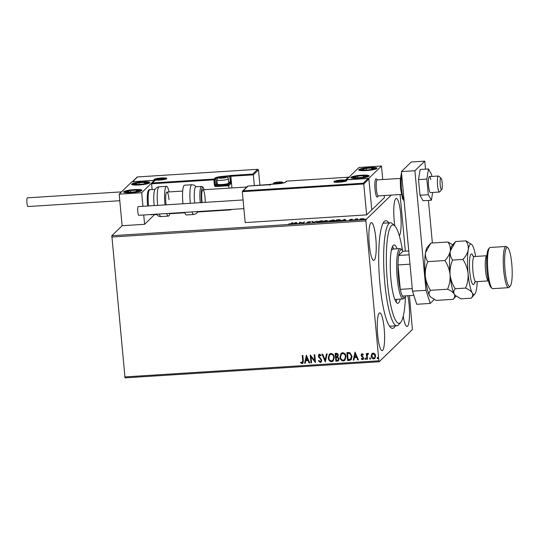 <?xml version="1.0" encoding="UTF-8"?>
<svg xmlns="http://www.w3.org/2000/svg" width="539" height="539" viewBox="0 0 539 539"><rect width="100%" height="100%" fill="white"/><g stroke="black" fill="none" stroke-linecap="round" stroke-linejoin="round"><path stroke-width="0.81" d="M395.323 325.866A53.893 9.958 -93.6 0 1 390.667 327.496A53.893 9.958 -93.6 0 1 379.901 283.575A53.893 9.958 -93.6 0 1 383.97 221.852A53.893 9.958 -93.6 0 1 388.794 222.876M389.488 326.095A51.596 9.54 86.4 0 0 390.202 326.189L396.953 325.765A51.596 9.54 -93.6 0 1 394.649 324.491A51.596 9.54 -93.6 0 1 383.856 268.833A51.596 9.54 -93.6 0 1 390.425 222.775A51.596 9.54 -93.6 0 1 392.271 223.577L394.588 225.693A49.305 9.116 86.4 0 0 386.389 264.332A49.305 9.116 86.4 0 0 396.852 322.113A49.305 9.116 86.4 0 0 400.713 322.349A49.305 9.116 86.4 0 0 405.436 296.605M369.296 244.686A18.919 3.497 86.4 0 0 373.749 260.398A18.919 3.497 86.4 0 0 375.818 238.353A18.919 3.497 86.4 0 0 371.358 222.634A18.919 3.497 86.4 0 0 369.296 244.686M403.239 316.238A18.919 3.497 86.4 0 0 407.019 326.472A18.919 3.497 86.4 0 0 409.088 304.427A18.919 3.497 86.4 0 0 407.828 295.743M399.318 235.799A18.919 3.497 86.4 0 0 400.713 214.172A18.919 3.497 86.4 0 0 396.253 198.453A18.919 3.497 86.4 0 0 394.191 220.505A18.919 3.497 86.4 0 0 394.865 225.962M377.671 334.941A18.919 3.497 86.4 0 0 382.124 350.653A18.919 3.497 86.4 0 0 384.186 328.608A18.919 3.497 86.4 0 0 379.732 312.889A18.919 3.497 86.4 0 0 377.671 334.941M409.451 295.635L412.382 329.511L379.186 361.75L125.021 377.859L111.836 235.705L122.11 225.726L144.607 224.305L154.484 214.704L156.687 214.569L150.334 214.569M360.679 218.794L364.175 218.901L361.433 219.548L359.729 219.184L360.692 218.955M363.987 219.029L363.946 218.585L364.175 218.901M354.588 219.966L355.599 218.982L357.701 218.861L354.588 219.966M351.421 219.232L352.445 219.299L350.613 219.514L351.832 219.892L349.157 220.202L351.219 219.932L350 219.562L351.428 219.346M337.138 221.071L335.312 221.185L336.693 219.845L339.705 219.696L340.83 220.222L337.138 221.071M323.602 221.927L324.983 220.586L327.571 220.734L326.54 221.064L327.429 221.327L323.602 221.927M313.004 222.6L311.865 221.414L312.526 221.374L313.388 222.27L317.013 221.091L313.004 222.6M299.28 223.469L298.673 223.51L300.055 222.162L302.958 222.917L304.596 221.873L303.214 223.22L300.311 222.472L299.28 223.469M291.161 223.564L292.084 222.668L292.69 222.627L291.754 223.537L288.5 224.042L291.195 223.88M111.836 235.705L366.001 219.602L391.24 195.084M296.221 222.405L297.461 223.584L296.437 223.247L292.313 223.907L296.221 222.405L296.362 222.85L296.322 222.398M307.978 222.951L306.509 222.769L309.406 222.519L307.742 221.94L310.76 221.664L308.355 221.893L310.013 222.479L307.978 222.951M308.355 221.893L308.557 222.25M317.053 222.048L320.745 220.822C322.74 220.774 323.521 220.943 323.083 221.334L319.337 222.23C317.37 222.277 316.595 222.108 317.02 221.724L316.925 221.9M328.756 221.307L332.448 220.08C334.449 220.027 335.231 220.202 334.793 220.592L331.047 221.489C329.08 221.536 328.305 221.367 328.729 220.977L328.635 221.158M344.866 219.326L346.105 220.498L345.452 220.545L345.081 220.161L340.958 220.828L344.866 219.326L345.007 219.771L344.967 219.319M352.769 220.04L353.153 220.067M353.402 220.04L353.773 219.925M357.411 219.744L357.795 219.777M358.044 219.75L358.415 219.629M364.984 219.265L365.368 219.299M365.617 219.272L365.988 219.151M400.073 194.525L405.328 251.167M371.64 354.062L373.183 352.998L374.908 353.847L375.683 355.861L374.868 358.482L373.743 358.974C372.213 358.725 371.378 357.781 371.243 356.144L372.112 353.449M368.305 354.056L367.2 355.342L367.47 359.27L366.864 359.311L366.331 353.537L366.938 353.496L367.019 354.345L367.982 353.328L368.46 353.496L367.659 354.17M367.463 353.577L367.982 353.328M362.437 358.974L363.091 358.004L362.895 357.458L361.393 356.164L361.11 355.289L362.127 353.699L363.367 354.446L363.064 354.965L362.019 354.46L361.716 355.221L363.69 357.936L363.246 359.385L362.572 359.681L361.251 358.981L361.548 358.422L362.862 358.765M361.514 353.968L362.127 353.699M349.42 360.416L347.588 360.53L346.86 352.634L348.046 352.553L349.946 352.722L352.075 356.373L351.152 359.789L347.588 360.53M335.885 361.271L335.15 353.375L336.262 353.301C337.468 353.288 338.128 353.901 338.256 355.147L337.677 356.872L339.105 358.812L338.512 360.726L335.885 361.271L335.238 353.368M325.286 361.945L322.026 354.204L322.686 354.163L325.158 360.032L326.519 353.921L327.173 353.88L325.286 361.945L322.14 354.197M311.555 362.814L310.956 362.848L310.221 354.952L314.702 360.591L314.156 354.702L314.763 354.669L315.497 362.565L311.016 356.939L311.555 362.814M302.083 362.801L302.736 360.712L302.244 355.457L302.851 355.423L303.349 360.753L302.945 363.286L302.163 363.609L300.594 362.794L300.843 362.168L302.52 362.579M124.725 376.923L378.883 360.813L365.907 220.916L111.741 237.025M306.388 355.194L309.743 362.929L309.083 362.969L308.038 360.49L305.829 360.631L305.256 363.212L304.596 363.252L306.388 355.194M320.873 355.834L319.728 354.891L318.947 356.016L321.776 360.22L321.163 362.087L320.307 362.464L318.381 360.847L318.839 360.416L320.193 361.656L320.813 361.366L321.17 360.247L318.347 356.09L318.832 354.5L319.58 354.157L321.224 355.396L320.799 355.915L319.256 355.12M328.251 357.815L329.356 354.136L330.852 353.443C332.981 353.8 334.133 355.113 334.301 357.397L333.163 361.083L331.674 361.743C329.572 361.379 328.433 360.065 328.251 357.815L329.396 354.103M339.961 357.074L341.059 353.395L342.561 352.701C344.69 353.058 345.843 354.372 346.011 356.656L344.872 360.335L343.377 361.002C341.281 360.631 340.143 359.324 339.961 357.074L341.099 353.362M355.033 352.115L358.388 359.843L357.728 359.884L356.683 357.404L354.473 357.546L353.901 360.126L353.24 360.173L355.033 352.115M365.988 358.731L365.543 359.419L364.896 358.873L365.341 358.179L365.907 358.806L365.462 359.5L364.896 358.873L365.341 358.179M365.907 358.806L365.543 359.419M370.63 358.435L370.185 359.129L369.538 358.576L369.983 357.889L370.549 358.516L370.104 359.203L369.538 358.576L369.983 357.889M370.549 358.516L370.185 359.129M378.196 357.957L377.751 358.651L377.111 358.098L377.556 357.411L378.115 358.037L377.677 358.725L377.111 358.098L377.556 357.411M378.115 358.037L377.751 358.651M366.001 219.602L365.907 220.916M378.883 360.813L379.186 361.75M390.425 222.775L383.68 223.2A51.596 9.54 86.4 0 0 382.98 223.389M302.163 362.727L302.817 360.638L302.332 355.457M302.985 363.246L302.163 363.609M302.244 363.535L300.594 362.794M300.674 362.72L300.883 362.195M309.709 362.855L309.083 362.969M309.164 362.895L308.038 360.49M308.119 360.416L305.829 360.631M305.269 363.138L304.596 363.252M304.676 363.178L306.448 355.194M307.708 359.695L306.691 357.02L306.011 359.803L307.708 359.695L306.61 357.101M311.549 362.74L310.956 362.848M311.03 362.774L310.309 354.952M314.244 354.696L314.702 360.591M315.436 362.498L311.016 356.939M321.204 362.046L320.307 362.464M320.388 362.383L318.461 360.773M320.853 361.332L321.17 360.247M321.244 360.167L320.9 359.486M320.974 359.405L318.771 357.269M318.845 357.195L318.347 356.09M318.428 356.009L318.872 354.46M319.728 354.891L319.297 355.08M326.58 353.914L325.158 360.032M333.203 361.042L331.674 361.743M331.748 361.662C329.652 361.298 328.514 359.991 328.332 357.741M332.859 360.328L333.776 357.357C333.641 355.551 332.725 354.487 331.034 354.177L329.774 354.797M333.702 357.431C333.56 355.625 332.644 354.568 330.953 354.251L329.733 354.83L328.857 357.775C328.992 359.574 329.902 360.625 331.573 360.935L332.819 360.369L333.776 357.357M338.546 360.692L337.454 361.17M337.535 361.096L335.959 361.197M338.155 360.012L338.58 358.772L337.495 357.424L336.221 357.411L336.41 360.423L338.121 360.052L338.499 358.853L337.421 357.498L336.141 357.485M337.347 356.319L337.731 355.12L336.538 354.029L335.912 354.069L336.066 356.677L337.306 356.36L337.657 355.201L336.457 354.103L335.831 354.143M344.913 360.301L343.377 361.002M343.458 360.921C341.362 360.557 340.217 359.25 340.042 357M344.569 359.587L345.486 356.616C345.344 354.803 344.434 353.746 342.743 353.429L341.483 354.056M345.405 356.69C345.27 354.884 344.354 353.82 342.663 353.51L341.443 354.089L340.567 357.034C340.702 358.833 341.611 359.884 343.282 360.193L344.529 359.628L345.486 356.616M347.668 360.45L346.941 352.627M351.192 359.749L349.501 360.335M350.451 359.257L351.549 356.333L349.777 353.416L347.615 353.328L348.12 359.681L350.801 359.014M349.777 353.416L347.54 353.402M351.549 356.333L349.696 353.49M350.37 359.338L351.468 356.407M358.361 359.776L357.728 359.884M357.808 359.809L356.683 357.404M356.764 357.33L354.473 357.546M353.914 360.059L353.24 360.173M353.321 360.092L355.093 352.108M356.353 356.616L355.336 353.941L354.655 356.724L356.353 356.616L355.255 354.015M363.138 354.891L362.309 354.332L361.797 355.147M363.279 359.345L362.572 359.681M362.653 359.607L361.251 358.981M361.332 358.9L361.575 358.448M362.518 358.9L363.091 358.004M363.171 357.923L362.895 357.458M362.976 357.384L362.195 356.906M362.275 356.831L361.393 356.164M361.467 356.09L361.11 355.289M361.191 355.214L361.554 353.928M364.977 358.799L365.422 358.105M367.463 359.196L366.864 359.311M366.944 359.23L366.419 353.53M368.063 353.254L367.019 354.345M369.619 358.502L370.064 357.808M374.908 358.442L373.743 358.974M373.817 358.9C372.294 358.651 371.459 357.707 371.324 356.07L371.243 356.144M371.324 356.07L371.721 353.982M374.524 357.856L375.157 355.828L373.332 353.631L372.516 354.022M375.077 355.908L373.251 353.712L372.476 354.062L371.849 356.111L373.675 358.267L374.49 357.896L375.157 355.828M377.185 358.024L377.63 357.33M291.464 223.766L292.084 222.668M296.362 222.85L297.09 223.604M296.322 223.126L295.938 222.728L294.624 223.234L296.329 223.254M299.212 223.469L300.055 222.162M300.223 222.553L300.183 222.156M303.154 223.22L303.989 221.913M309.191 222.58L310.053 222.93M312.276 221.846L312.526 221.374M312.566 221.825L313.253 222.54M317.161 222.095L317.559 221.893M322.558 221.3L322.996 221.401M322.504 221.65L322.551 221.226L322.598 221.677M319.472 222.223L322.477 221.367C322.821 221.057 322.207 220.923 320.631 220.956L317.626 221.684L317.592 222.277M317.626 221.684C317.282 221.987 317.895 222.129 319.459 222.095M324.141 221.893L324.983 220.586M326.58 221.516L327.469 221.778M326.978 220.977L325.448 220.68L325.004 221.111L326.991 220.714L327.032 221.165M326.843 221.583L324.862 221.253L324.35 221.751L326.85 221.313L326.89 221.765M328.864 221.354L329.262 221.145M334.268 220.559L334.706 220.66M334.214 220.909L334.261 220.485L334.301 220.936M331.175 221.475L334.187 220.626C334.53 220.316 333.917 220.181 332.334 220.215L329.336 220.943L329.302 221.536M329.336 220.943C328.992 221.246 329.598 221.388 331.168 221.354M335.851 221.152L336.693 219.845M339.752 220.148L340.87 220.673M340.25 220.545L339.26 219.845L337.158 219.939L336.06 221.01L340.304 220.101L340.352 220.552M345.007 219.771L345.735 220.525M344.967 220.04L344.583 219.642L343.276 220.148L344.98 220.168M355.127 219.932L355.599 218.982M363.63 218.982L363.966 219.036M359.776 219.629L360.719 219.245M361.568 219.535L363.569 218.942L362.356 218.652L360.335 219.144L360.328 219.69M360.335 219.144L361.554 219.427M378.405 195.9L377.522 196.937A9.17 1.698 -93.6 0 1 377.212 197.126A9.17 1.698 -93.6 0 1 375.05 189.506A9.17 1.698 -93.6 0 1 376.054 178.813A9.17 1.698 -93.6 0 1 376.687 179.359M358.388 178.261A9.17 1.408 174.7 0 1 350.835 177.574A9.17 1.408 174.7 0 1 361.548 175.188A9.17 1.408 174.7 0 1 369.1 175.876A9.17 1.408 174.7 0 1 358.388 178.261M369.458 167.514A9.17 1.408 -5.3 0 0 358.738 169.893A9.17 1.408 -5.3 0 0 366.291 170.58A9.17 1.408 -5.3 0 0 377.01 168.202A9.17 1.408 -5.3 0 0 369.458 167.514M381.491 166.032L368.844 178.315L346.355 179.743L359.001 167.461L381.491 166.032L382.744 179.541M368.844 178.315L371.775 209.907L384.422 197.624L384.226 195.529M142.283 181.912A9.17 1.408 174.7 0 1 149.835 182.6A9.17 1.408 174.7 0 1 139.123 184.978A9.17 1.408 174.7 0 1 131.57 184.291A9.17 1.408 174.7 0 1 142.283 181.912M131.22 192.659A9.17 1.408 -5.3 0 0 141.932 190.274A9.17 1.408 -5.3 0 0 134.379 189.587A9.17 1.408 -5.3 0 0 123.667 191.972A9.17 1.408 -5.3 0 0 131.22 192.659M141.676 192.713L119.18 194.141L131.826 181.852L154.322 180.43L141.676 192.713L142.936 206.309M143.738 214.987L144.607 224.305M119.18 194.141L122.11 225.726M154.322 180.43L154.349 180.787M441.535 189.6A5.734 1.058 86.4 0 0 441.737 189.485A5.734 1.058 86.4 0 0 442.243 183.812A5.734 1.058 86.4 0 0 441.03 178.247A5.734 1.058 86.4 0 0 440.835 178.153A5.734 1.058 86.4 0 0 440.12 183.866A5.734 1.058 86.4 0 0 441.535 189.6M441.737 189.485L439.716 191.871A8.024 1.482 -93.6 0 1 439.447 192.032A8.024 1.482 -93.6 0 1 439.426 192.032A8.024 1.482 -93.6 0 1 437.452 184.055A8.024 1.482 -93.6 0 1 438.429 176.01A8.024 1.482 -93.6 0 1 438.719 176.132L441.03 178.247M400.349 178.422L377.253 179.885A8.024 1.482 86.4 0 0 377.253 179.885A8.024 1.482 86.4 0 0 376.276 187.936A8.024 1.482 86.4 0 0 378.243 195.906A8.024 1.482 86.4 0 0 378.263 195.906A8.024 1.482 86.4 0 0 378.284 195.906L401.366 194.444M377.212 197.126A9.17 1.698 -93.6 0 1 377.192 197.126A9.17 1.698 -93.6 0 1 374.935 188.01A9.17 1.698 -93.6 0 1 376.054 178.813A9.17 1.698 -93.6 0 1 376.074 178.813A9.17 1.698 -93.6 0 1 376.384 178.955L377.388 179.878M438.429 176.01A8.024 1.482 -93.6 0 1 438.45 176.01L429.435 176.576A8.024 1.482 86.4 0 0 428.384 181.225A8.024 1.482 86.4 0 0 429.111 189.701A8.024 1.482 86.4 0 0 430.445 192.598L439.447 192.032M231.938 187.949L230.854 176.26L253.35 174.831L252.73 174.084L257.629 169.327L258.484 169.846L253.35 174.831L254.354 185.672M258.484 169.846L259.919 185.315M137.027 177.54L137.432 176.933L257.757 169.307L137.519 176.94L132.621 181.697L155.111 180.269L151.614 183.792L152.153 189.56M217.608 184.378A6.192 0.95 -5.3 0 0 217.022 184.702L215.95 185.739L228.098 184.965L228.718 185.719L215.896 186.528A1.374 1.334 -134.2 0 1 214.421 185.261L213.922 179.844L151.614 183.792L152.348 182.957L213.976 179.056L215.041 178.018A7.566 1.159 174.7 0 1 223.766 176.28L230.234 175.512L230.854 176.26L230.968 183.529L228.718 185.719L228.94 188.138M230.921 209.462L230.955 209.86L231.399 209.435M169.711 213.74L184.789 212.784M197.82 211.962L230.955 209.86M155.111 180.269L154.383 181.104M247.448 186.689L242.314 191.682L245.178 222.594L366.641 214.893L371.775 209.907L368.905 178.988L363.771 183.981L366.641 214.893M363.151 183.233L243.042 190.846L242.314 191.682L363.771 183.981L363.151 183.233L368.177 178.456L345.809 179.885M368.905 178.988L368.049 178.47L345.56 179.898L348.329 177.21L286.694 181.117L285.63 182.155A7.566 1.159 174.7 0 1 276.905 183.893L247.859 186.083L270.437 184.661L269.945 185.261M349.184 177.729L348.45 177.196L286.735 181.117M274.836 182.836A3.443 0.526 -5.3 0 0 274.991 183.098A3.443 0.526 -5.3 0 0 275.2 183.152A3.443 0.526 -5.3 0 0 277.612 183.199A3.443 0.526 -5.3 0 0 280.832 182.728A3.443 0.526 -5.3 0 0 281.264 182.586A3.443 0.526 -5.3 0 0 281.425 182.148A3.443 0.526 -5.3 0 0 278.798 182.047A3.443 0.526 -5.3 0 0 275.584 182.519A3.443 0.526 -5.3 0 0 274.836 182.836M280.832 182.728L281.425 182.148L278.798 182.047L275.584 182.519L274.991 183.098M281.473 182.654L281.425 182.148M278.899 183.078L278.798 182.047M275.645 183.206L275.584 182.519M219.09 177.762A3.443 0.526 -5.3 0 0 219.245 178.018A3.443 0.526 -5.3 0 0 219.454 178.072A3.443 0.526 -5.3 0 0 221.873 178.119A3.443 0.526 -5.3 0 0 225.093 177.648A3.443 0.526 -5.3 0 0 225.518 177.513A3.443 0.526 -5.3 0 0 225.686 177.075A3.443 0.526 -5.3 0 0 223.058 176.967A3.443 0.526 -5.3 0 0 219.838 177.446A3.443 0.526 -5.3 0 0 219.09 177.762M225.093 177.648L225.686 177.075L223.058 176.967L219.838 177.446L219.245 178.018M227.997 183.954A4.952 0.761 174.7 0 1 227.977 183.981A4.952 0.761 174.7 0 1 227.95 184.008A4.952 0.761 174.7 0 1 223.085 185.079A4.952 0.761 174.7 0 1 218.228 184.884L217.392 184.21A5.734 0.883 -5.3 0 0 223.011 184.432A5.734 0.883 -5.3 0 0 228.644 183.193A5.734 0.883 -5.3 0 0 228.671 183.159A5.734 0.883 -5.3 0 0 228.731 183.017L228.341 178.82A5.734 0.883 174.7 0 1 228.253 178.995A5.734 0.883 174.7 0 1 222.176 180.275A5.734 0.883 174.7 0 1 216.921 179.878L217.527 178.274C217.365 177.87 218.996 177.425 222.418 176.927C226.966 177.048 227.188 176.172 228.341 178.82M216.921 179.878L217.311 184.075A5.734 0.883 -5.3 0 0 217.392 184.21M225.726 177.574L225.686 177.075M223.153 178.005L223.058 176.967M219.905 178.133L219.838 177.446M156.997 179.258A3.443 0.526 -5.3 0 0 157.159 179.514A3.443 0.526 -5.3 0 0 157.368 179.568A3.443 0.526 -5.3 0 0 159.78 179.615A3.443 0.526 -5.3 0 0 163 179.143A3.443 0.526 -5.3 0 0 163.425 179.002A3.443 0.526 -5.3 0 0 163.593 178.571A3.443 0.526 -5.3 0 0 160.966 178.463A3.443 0.526 -5.3 0 0 157.752 178.941A3.443 0.526 -5.3 0 0 156.997 179.258M163 179.143L163.593 178.571L160.966 178.463L157.752 178.941L157.159 179.514M163.64 179.069L163.593 178.571M161.06 179.5L160.966 178.463M157.812 179.628L157.752 178.941M336.922 181.34A3.443 0.526 -5.3 0 0 337.077 181.603A3.443 0.526 -5.3 0 0 337.293 181.656A3.443 0.526 -5.3 0 0 339.705 181.704A3.443 0.526 -5.3 0 0 342.925 181.232A3.443 0.526 -5.3 0 0 343.35 181.091A3.443 0.526 -5.3 0 0 343.518 180.653A3.443 0.526 -5.3 0 0 340.891 180.552A3.443 0.526 -5.3 0 0 337.67 181.023A3.443 0.526 -5.3 0 0 336.922 181.34M342.925 181.232L343.518 180.653L340.891 180.552L337.67 181.023L337.077 181.603M343.565 181.158L343.518 180.653M340.985 181.582L340.891 180.552M337.737 181.71L337.67 181.023M372.038 169.273A5.734 0.883 -5.3 0 0 373.433 168.747A5.734 0.883 -5.3 0 0 371.775 168.047A5.734 0.883 -5.3 0 0 366.217 168.35A5.734 0.883 -5.3 0 0 362.316 169.354A5.734 0.883 -5.3 0 0 363.973 170.048A5.734 0.883 -5.3 0 0 364.337 170.061A5.734 0.883 -5.3 0 0 369.532 169.745A5.734 0.883 -5.3 0 0 371.533 169.394A5.734 0.883 -5.3 0 0 372.038 169.273M371.499 169.394L373.433 168.747L371.775 168.047L366.217 168.35L362.316 169.354L364.249 170.061M371.89 169.286L371.775 168.047M366.372 170.034L366.217 168.35M144.87 183.671A5.734 0.883 -5.3 0 0 146.264 183.145A5.734 0.883 -5.3 0 0 144.607 182.445A5.734 0.883 -5.3 0 0 139.042 182.748A5.734 0.883 -5.3 0 0 135.141 183.745A5.734 0.883 -5.3 0 0 136.798 184.446A5.734 0.883 -5.3 0 0 137.169 184.459A5.734 0.883 -5.3 0 0 142.357 184.143A5.734 0.883 -5.3 0 0 144.364 183.792A5.734 0.883 -5.3 0 0 144.87 183.671M144.324 183.792L146.264 183.145L144.607 182.445L139.042 182.748L135.141 183.745L137.081 184.453M144.721 183.684L144.607 182.445M139.203 184.432L139.042 182.748M127.548 191.945A5.734 0.883 -5.3 0 0 129.266 192.133A5.734 0.883 -5.3 0 0 129.38 192.14A5.734 0.883 -5.3 0 0 135.046 191.729A5.734 0.883 -5.3 0 0 136.461 191.466A5.734 0.883 -5.3 0 0 138.469 190.712A5.734 0.883 -5.3 0 0 136.219 190.105A5.734 0.883 -5.3 0 0 130.553 190.516A5.734 0.883 -5.3 0 0 127.13 191.534A5.734 0.883 -5.3 0 0 127.548 191.945M136.226 191.52L138.469 190.712L136.219 190.105L130.553 190.516L127.13 191.534L129.38 192.14M136.347 191.486L136.219 190.105M130.701 192.133L130.553 190.516M354.723 177.547A5.734 0.883 -5.3 0 0 356.434 177.735A5.734 0.883 -5.3 0 0 356.548 177.742A5.734 0.883 -5.3 0 0 362.221 177.331A5.734 0.883 -5.3 0 0 363.63 177.068A5.734 0.883 -5.3 0 0 365.637 176.314A5.734 0.883 -5.3 0 0 363.394 175.707A5.734 0.883 -5.3 0 0 357.721 176.118A5.734 0.883 -5.3 0 0 354.298 177.136A5.734 0.883 -5.3 0 0 354.723 177.547M363.394 177.122L365.637 176.314L363.394 175.707L357.721 176.118L354.298 177.136L356.548 177.742M363.522 177.088L363.394 175.707M357.869 177.735L357.721 176.118M154.201 205.595A12.613 2.331 -93.6 0 1 154.033 204.052A12.613 2.331 -93.6 0 1 154.7 190.085C155.751 188.03 157.24 186.939 159.16 186.817A14.903 2.756 86.4 0 0 157.536 204.187A14.903 2.756 86.4 0 0 157.657 205.372M166.113 204.84A9.17 1.698 -93.6 0 1 165.877 202.758A9.17 1.698 -93.6 0 1 166.874 192.073A9.17 1.698 -93.6 0 1 169.037 199.693M165.008 204.908A14.903 2.756 -93.6 0 1 164.887 203.722A14.903 2.756 -93.6 0 1 166.511 186.346A14.903 2.756 -93.6 0 1 169.044 191.931M169.798 213.336A14.903 2.756 -93.6 0 1 168.397 216.099A14.903 2.756 -93.6 0 1 166.659 213.538M200.306 202.671A12.613 2.331 -93.6 0 1 200.36 188.657A12.613 2.331 -93.6 0 1 201.519 186.427L195.9 186.784A12.613 2.331 86.4 0 0 194.734 189.014A12.613 2.331 86.4 0 0 194.687 203.028M205.231 202.361A9.17 1.698 86.4 0 0 202.866 189.789A9.17 1.698 86.4 0 0 202.017 191.412A9.17 1.698 86.4 0 0 202.105 202.556M190.348 203.304A14.903 2.756 -93.6 0 1 190.483 187.383A14.903 2.756 -93.6 0 1 191.857 184.742L184.506 185.207A14.903 2.756 86.4 0 0 183.132 187.848A14.903 2.756 86.4 0 0 182.997 203.769M184.655 212.393A14.903 2.756 86.4 0 0 186.393 214.96L193.744 214.495A14.903 2.756 -93.6 0 1 192.005 211.928M196.903 211.618A12.613 2.331 86.4 0 0 197.496 211.962L203.115 211.605A12.613 2.331 -93.6 0 1 202.529 211.261M119.793 200.717L27.974 206.538A4.359 0.808 -93.6 0 1 26.95 202.92A4.359 0.808 -93.6 0 1 27.428 197.84L121.511 191.877M243.884 208.64L138.792 215.304A4.359 0.808 -93.6 0 1 137.741 211.342A4.359 0.808 -93.6 0 1 138.119 206.666A4.359 0.808 -93.6 0 1 138.24 206.605L243.082 199.962M431.766 176.428L431.584 174.468L428.492 168.956L420.164 169.482L418.52 179.602L419.969 195.239L423.068 200.751L431.389 200.225L432.655 192.463M428.492 168.956L426.841 179.076L418.52 179.602M426.841 179.076L428.296 194.707L419.969 195.239M428.296 194.707L431.389 200.225M430.769 179.48A8.024 1.482 86.4 0 0 429.435 176.576M425.52 169.145L424.779 161.141L414.895 170.735L425.992 290.326L430.223 303.43L434.286 299.482M432.372 242.988L428.424 200.414M430.223 303.43L416.728 304.286L412.497 291.181L425.992 290.326M424.779 161.141L411.284 161.996L401.4 171.591L412.497 291.181M414.895 170.735L401.4 171.591M402.525 250.628A49.305 9.116 86.4 0 0 395.02 226.137A49.305 9.116 86.4 0 0 394.588 225.693M396.01 301.948A29.241 5.403 86.4 0 0 396.886 299.34M393.699 248.991A29.241 5.403 86.4 0 0 392.493 246.518M400.261 299.132A29.241 5.403 -93.6 0 1 397.789 303.309A29.241 5.403 -93.6 0 1 396.482 302.588A29.241 5.403 -93.6 0 1 390.364 271.043A29.241 5.403 -93.6 0 1 394.09 244.949A29.241 5.403 -93.6 0 1 395.397 245.669A29.241 5.403 -93.6 0 1 397.068 248.775M400.713 322.349L398.685 324.734A51.596 9.54 -93.6 0 1 396.953 325.765M392.096 249.786A25.225 4.662 86.4 0 0 391.563 249.328M405.018 297.245L404.001 298.438A25.225 4.662 -93.6 0 1 403.159 298.943A25.225 4.662 -93.6 0 1 397.216 277.989A25.225 4.662 -93.6 0 1 399.965 248.594A25.225 4.662 -93.6 0 1 400.868 248.991L402.027 250.042A24.08 4.453 86.4 0 0 398.665 255.466A24.08 4.453 86.4 0 0 397.998 264.952A24.08 4.453 86.4 0 0 398.537 277.726A24.08 4.453 86.4 0 0 400.261 289.355A24.08 4.453 86.4 0 0 402.431 296.079A24.08 4.453 86.4 0 0 405.018 297.245A24.08 4.453 86.4 0 0 405.766 295.871M409.121 254.806L398.665 255.466L402.936 251.315A24.08 4.453 86.4 0 0 402.027 250.042M409.99 264.191L397.998 264.952L400.261 289.355L412.261 288.594M402.936 251.315L408.764 250.945M402.431 296.079L413.844 295.359M492.094 288.345L490.941 287.287A19.492 3.605 -93.6 0 1 487.047 271.4A19.492 3.605 -93.6 0 1 488.516 249.079L489.533 247.886A20.637 3.813 86.4 0 0 487.97 271.521A20.637 3.813 86.4 0 0 492.094 288.345A20.637 3.813 86.4 0 0 492.835 288.668L508.58 287.671A20.637 3.813 -93.6 0 1 503.716 270.524A20.637 3.813 -93.6 0 1 505.966 246.471A20.637 3.813 -93.6 0 1 506.707 246.795L507.866 247.852A19.492 3.605 86.4 0 0 505.043 270.261A19.492 3.605 86.4 0 0 510.285 286.061A19.492 3.605 86.4 0 0 511.76 263.739A19.492 3.605 86.4 0 0 507.866 247.852M505.966 246.471L490.227 247.468A20.637 3.813 86.4 0 0 489.533 247.886M452.773 244.807L447.929 242.004L430.843 243.089L425.507 252.602C425.13 255.89 425.904 258.902 427.825 261.637L444.911 260.553C447.727 264.892 449.445 269.588 450.072 274.641C450.388 279.707 449.553 284.565 447.572 289.214L430.486 290.299C427.67 285.96 425.951 281.264 425.332 276.211C425.015 271.144 425.844 266.286 427.825 261.637M447.929 242.004C449.856 244.74 450.624 247.751 450.247 251.039C449.573 254.307 447.794 257.474 444.911 260.553M447.572 289.214C450.847 290.636 453.07 292.239 454.236 294.024C455.091 295.81 454.761 297.575 453.252 299.32L436.166 300.405L430.776 297.144L429.495 295.594C428.646 293.809 428.977 292.044 430.486 290.299M453.252 299.32L456.061 296.032M454.236 294.024A25.225 4.662 86.4 0 0 455.111 295.204L454.236 294.024C453.387 292.239 453.717 290.474 455.226 288.729C452.41 284.383 450.692 279.687 450.072 274.641A25.225 4.662 86.4 0 0 454.236 294.024M454.963 242.233L451.978 245.75A25.225 4.662 86.4 0 0 450.247 251.039A25.225 4.662 86.4 0 0 450.072 274.641C449.755 269.574 450.584 264.716 452.571 260.067C450.644 257.332 449.876 254.32 450.247 251.039L455.59 241.519L465.925 240.866C467.845 243.601 468.62 246.613 468.243 249.894A25.225 4.662 86.4 0 0 468.068 273.502A25.225 4.662 86.4 0 0 472.231 292.886A25.225 4.662 86.4 0 0 474.852 293.95A25.225 4.662 86.4 0 0 476.577 288.661A25.225 4.662 86.4 0 0 477.237 281.614M430.223 243.803L427.232 247.32A25.225 4.662 86.4 0 0 425.507 252.602A25.225 4.662 -93.6 0 0 425.332 276.211A25.225 4.662 86.4 0 0 429.495 295.594A25.225 4.662 86.4 0 0 430.371 296.767L430.776 297.144M475.641 256.436A25.225 4.662 86.4 0 0 472.588 245.676A25.225 4.662 86.4 0 0 471.719 244.497A25.225 4.662 86.4 0 0 468.243 249.894C467.569 253.162 465.79 256.335 462.907 259.414C465.723 263.76 467.441 268.456 468.068 273.502C468.384 278.575 467.549 283.433 465.568 288.075C468.842 289.497 471.066 291.1 472.231 292.886C473.08 294.671 472.75 296.437 471.241 298.182L460.906 298.835L455.516 295.574M471.719 244.497L465.925 240.866M471.241 298.182L474.852 293.95M465.568 288.075L455.226 288.729M462.907 259.414L452.571 260.067M510.285 286.061L509.274 287.253A20.637 3.813 -93.6 0 1 508.58 287.671M154.073 179.44A6.421 0.984 174.7 0 1 161.478 177.964A6.421 0.984 174.7 0 1 166.672 178.645A6.421 0.984 174.7 0 1 159.268 180.114A6.421 0.984 174.7 0 1 154.073 179.44M165.945 178.988A5.734 0.883 -5.3 0 0 165.298 178.813M155.488 179.723A5.734 0.883 -5.3 0 0 154.888 180.013M230.234 175.512L252.73 174.084M214.711 179.689L215.216 185.099L216.28 184.068L215.782 178.652L214.711 179.689A0.687 0.667 -134.2 0 0 213.976 179.056L213.922 179.844L214.711 179.689M218.295 177.776A6.879 1.058 -5.3 0 0 215.782 178.652A0.687 0.667 -134.2 0 0 215.041 178.018M217.022 184.702A0.687 0.667 45.8 0 1 216.28 184.068A6.879 1.058 174.7 0 1 217.264 183.583M228.657 182.202L230.288 182.101L229.782 176.684L226.164 176.913M228.098 184.965L230.234 182.896L228.725 182.99M230.577 176.529A0.687 0.667 -134.2 0 0 229.843 175.896L229.782 176.684L230.577 176.529M231.083 181.946L230.288 182.101L230.234 182.896A0.687 0.667 -134.2 0 1 230.968 183.529M223.698 176.839L223.766 176.28M215.896 186.528L215.95 185.739A0.687 0.667 45.8 0 1 215.216 185.099L214.421 185.261M346.597 180.727A6.421 0.984 174.7 0 1 339.193 182.202A6.421 0.984 174.7 0 1 333.998 181.528A6.421 0.984 174.7 0 1 341.403 180.053A6.421 0.984 174.7 0 1 346.597 180.727M345.87 181.077A5.734 0.883 -5.3 0 0 345.223 180.902M335.413 181.811A5.734 0.883 -5.3 0 0 334.813 182.101M270.416 184.459A0.687 0.667 45.8 0 1 270.834 184.277L270.834 184.277A0.687 0.687 0 0 0 270.416 184.459L270.201 184.668M270.868 184.271L276.905 183.893M276.925 183.88C281.338 183.503 284.107 182.99 285.212 182.337A0.687 0.667 45.8 0 1 285.63 182.155M286.694 181.117L286.714 181.111A0.687 0.687 0 0 0 286.283 181.299A0.687 0.667 45.8 0 1 286.694 181.117M274.385 182.869A3.901 0.6 -5.3 0 0 277.538 183.273A3.901 0.6 -5.3 0 0 282.032 182.384A3.901 0.6 -5.3 0 0 278.879 181.973A3.901 0.6 -5.3 0 0 274.385 182.869M218.639 177.789A3.901 0.6 -5.3 0 0 221.792 178.2A3.901 0.6 -5.3 0 0 226.286 177.304A3.901 0.6 -5.3 0 0 223.139 176.893A3.901 0.6 -5.3 0 0 218.639 177.789M156.553 179.285A3.901 0.6 -5.3 0 0 159.706 179.696A3.901 0.6 -5.3 0 0 164.2 178.8A3.901 0.6 -5.3 0 0 161.046 178.389A3.901 0.6 -5.3 0 0 156.553 179.285M336.477 181.373A3.901 0.6 -5.3 0 0 339.624 181.778A3.901 0.6 -5.3 0 0 344.125 180.888A3.901 0.6 -5.3 0 0 340.971 180.477A3.901 0.6 -5.3 0 0 336.477 181.373M373.21 169.34A7.337 1.125 -5.3 0 0 372.867 167.77A7.337 1.125 -5.3 0 0 362.538 168.761A7.337 1.125 -5.3 0 0 362.875 170.324A7.337 1.125 -5.3 0 0 373.21 169.34M146.035 183.738A7.337 1.125 -5.3 0 0 145.698 182.169A7.337 1.125 -5.3 0 0 135.37 183.152A7.337 1.125 -5.3 0 0 135.707 184.722A7.337 1.125 -5.3 0 0 146.035 183.738M126.079 192.174A7.337 1.125 -5.3 0 0 135.68 191.897A7.337 1.125 -5.3 0 0 139.513 190.072A7.337 1.125 -5.3 0 0 129.919 190.341A7.337 1.125 -5.3 0 0 126.079 192.174M353.254 177.776A7.337 1.125 -5.3 0 0 362.848 177.506A7.337 1.125 -5.3 0 0 366.688 175.674A7.337 1.125 -5.3 0 0 357.094 175.943A7.337 1.125 -5.3 0 0 353.254 177.776M147.652 206.006L147.47 204.321C146.675 192.457 148.333 188.946 149.788 189.708A12.613 2.331 86.4 0 0 148.414 204.402A12.613 2.331 86.4 0 0 148.575 205.952M159.308 214.003A14.903 2.756 86.4 0 0 161.046 216.57L168.397 216.099M150.792 214.542A12.613 2.331 86.4 0 0 151.385 214.879M204.133 189.708A11.467 2.122 86.4 0 0 201.66 189.533A11.467 2.122 86.4 0 0 201.653 202.583M401.67 174.441A14.903 2.756 86.4 0 0 401.508 188.724A14.903 2.756 86.4 0 0 404.075 200.353M474.751 282.119A15.361 2.843 -93.6 0 1 469.765 271.851A15.361 2.843 -93.6 0 1 470.042 256.557A15.361 2.843 -93.6 0 1 473.114 256.247M475.91 281.695L488.462 280.9A12.613 2.331 -93.6 0 1 485.531 270.423A12.613 2.331 -93.6 0 1 486.865 255.729L474.313 256.524A12.613 2.331 86.4 0 0 472.939 271.218A12.613 2.331 86.4 0 0 475.91 281.695L474.421 282.456M309.433 222.472L309.474 222.924M308.328 221.94L308.369 222.391M350.593 219.548L350.64 220M351.239 219.899L351.28 220.35M166.874 192.073L182.701 191.069M202.866 189.789L246.768 187.006M132.257 181.825L137.182 177.048M151.857 183.213L154.619 180.531M166.255 178.827L166.255 178.827C168.262 179.244 153.521 180.861 154.552 179.911L154.727 180.248M346.179 180.915L346.179 180.909C348.181 181.333 333.446 182.95 334.476 182L334.652 182.337M242.55 191.102L247.603 186.198M285.212 182.337L286.283 181.299M283.696 182.91L281.594 181.953L278.158 182.007L273.994 182.869L272.768 184.143M227.977 183.981L228.671 183.159M165.662 179.096L163.762 178.369L160.326 178.422L156.923 179.002L155.192 180.066M345.58 181.178L343.687 180.457L340.25 180.511L336.848 181.091L335.117 182.148M376.539 168.707L374.551 167.885L367.726 167.905L362.255 168.788L359.291 170.311M149.37 183.105L147.383 182.283L140.558 182.303L135.08 183.186L132.122 184.709M141.467 190.786L138.058 189.816L132.668 189.984L127.359 190.813L124.219 192.383M368.636 176.388L365.226 175.418L359.836 175.586L354.534 176.415L351.388 177.985M149.788 189.708L155.077 189.371M159.16 186.817L166.511 186.346M161.046 216.57C159.126 216.685 157.516 215.789 156.209 213.889M191.857 184.742L194.215 185.173L196.236 186.763M201.519 186.427L202.913 187.04L204.187 189.708M203.115 211.605L204.119 211.16M193.744 214.495L196.028 213.767L197.826 211.942M404.122 200.906L402.539 198.736L400.558 188.637L400.275 179.972L401.494 172.588M399.965 248.594L391.617 249.126M403.159 298.943L394.804 299.475M472.743 255.951L474.313 256.524"/></g></svg>
